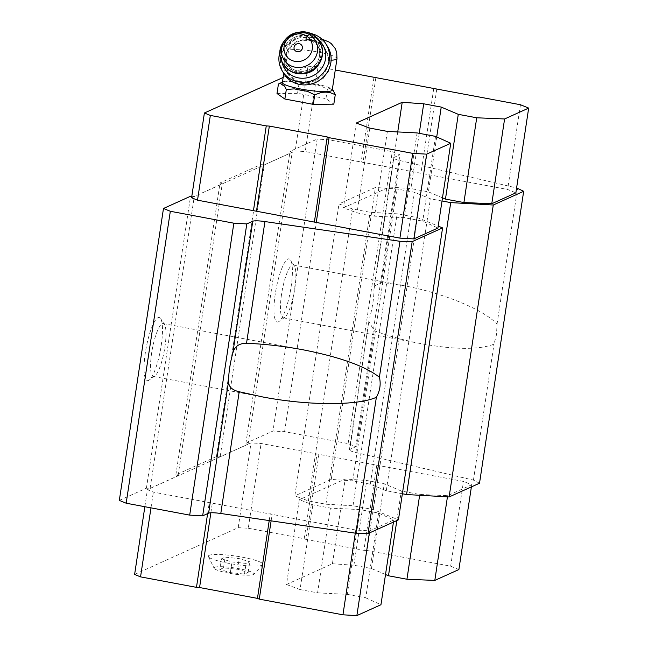 <?xml version="1.0" encoding="UTF-8"?>
<svg xmlns="http://www.w3.org/2000/svg" width="648" height="648" viewBox="0 0 648 648"><rect width="100%" height="100%" fill="white"/><g stroke="black" fill="none" stroke-linecap="round" stroke-linejoin="round"><path stroke-width="0.49" stroke-dasharray="3.24 2.43" d="M219.883 569.471L223.536 567.826L237.67 569.3L248.144 572.435L244.49 574.088L230.356 572.605L219.883 569.471L221.495 558.803L225.156 557.15L239.282 558.633L249.764 561.759L246.102 563.412L231.968 561.929L221.495 558.803M229.019 573.205A20.234 3.054 -171.4 0 1 214.213 568.482A20.234 3.054 -171.4 0 1 234.471 567.932A20.234 3.054 -171.4 0 1 253.651 574.444A20.234 3.054 -171.4 0 1 229.019 573.205M311.85 40.403L321.538 44.72L323.887 47.126L325.628 49.637L329.37 60.215L328.949 70.754L322.631 79.169L301.919 83.665L288.514 75.095L286.092 64.508L288.239 52.504C289.64 48.163 292.556 44.688 296.995 42.08L300.259 40.735L311.85 40.403M282.382 82.507A25.207 3.807 -171.4 0 1 283.111 81.778A25.207 3.807 -171.4 0 1 307.881 82.515A25.207 3.807 -171.4 0 1 331.768 89.141A25.207 3.807 -171.4 0 1 332.238 90.048M402.376 493.752L386.273 490.73L370.283 484.194L352.747 480.905L331.258 479.407L375.411 187.475L338.977 203.926L352.544 208.996L370.081 212.285L397.151 213.816L417.458 217.623L438.21 226.112M385.519 574.517L371.45 568.531L353.913 565.25L332.416 563.752L286.481 584.488L299.295 499.738L312.871 504.808L330.407 508.097L360.118 509.62L378.57 513.078L393.765 519.971L369.692 530.842L355.768 530.056L153.365 492.115L147.428 489.685L251.027 442.916L261.087 443.483L463.482 481.424L471.704 484.785L447.63 495.655L419.758 494.481L401.306 491.022L384.264 483.781L366.728 480.492L345.238 478.994L301.968 498.531L308.391 500.936L325.928 504.217L353.006 505.756L373.305 509.555L398.431 519.834M299.295 499.738L301.968 498.531L294.824 495.858L338.977 203.926M119.321 500.41L146.416 488.179L150.125 488.39L178.07 475.778L175.875 474.879L216.432 456.573L220.142 456.783L248.087 444.164L245.892 443.264L272.986 431.033L284.585 431.69L348.106 443.596L355.76 446.731L349.799 449.42L368.801 321.44L374.269 330.764C389.659 336.353 405.802 340.751 422.699 343.95C455.341 349.742 479.107 349.815 493.995 344.177L496.506 334.66L497.032 324.122C483.829 309.631 442.851 292.831 402.829 285.493L381.591 282.326L374.123 286.23L373.961 289.616A26.9 6.043 -79.4 0 1 369.781 317.285M479.52 483.222L473.437 480.119L355.857 452.515A12.847 1.936 -171.4 0 1 349.402 449.809A12.847 1.936 -171.4 0 1 349.799 449.42M381.591 282.326L400.002 160.574A12.847 1.936 -171.4 0 1 393.547 157.869A12.847 1.936 -171.4 0 1 393.944 157.488L399.905 154.791L392.259 151.664L328.739 139.757L317.139 139.101L272.986 431.033M473.437 480.119L493.995 344.177M284.585 431.69L328.739 139.757M348.106 443.596L392.259 151.664M355.76 446.731L399.905 154.791M400.002 160.574L516.602 187.952M497.032 324.122L517.59 188.187M442.009 200.969L430.418 198.798L414.437 192.262L396.9 188.973L375.411 187.475M386.273 490.73L430.418 198.798M370.283 484.194L414.437 192.262M352.747 480.905L396.9 188.973M331.258 479.407L294.824 495.858M308.391 500.936L352.544 208.996M325.928 504.217L370.081 212.285M353.006 505.756L397.151 213.816M373.305 509.555L417.458 217.623M145.363 352.658A32.117 7.217 100.6 0 0 149.153 380.101A32.117 7.217 100.6 0 0 160.372 350.414A32.117 7.217 100.6 0 0 160.672 318.67A32.117 7.217 100.6 0 0 145.363 352.658M146.416 488.179L190.561 196.247M191.8 196.32L194.279 196.457L222.224 183.838L220.028 182.947L260.585 164.633L264.295 164.843L292.24 152.231L290.045 151.332L317.139 139.101M150.125 488.39L194.279 196.457M178.07 475.778L222.224 183.838M175.875 474.879L220.028 182.947M216.432 456.573L260.585 164.633M220.142 456.783L264.295 164.843M248.087 444.164L292.24 152.231M245.892 443.264L290.045 151.332M275.254 294.006A32.117 7.217 100.6 0 0 279.053 321.457A32.117 7.217 100.6 0 0 290.272 291.762A32.117 7.217 100.6 0 0 290.571 260.026A32.117 7.217 100.6 0 0 275.254 294.006M442.487 197.826L428.417 191.84L410.881 188.56L389.391 187.061L343.448 207.797L357.024 212.876L374.552 216.165L404.271 217.679L422.723 221.138L437.918 228.039M191.581 197.753L295.18 150.976L305.24 151.551L507.635 189.483L515.857 192.853M281.54 294.362A26.9 6.043 100.6 0 0 283.216 317.812A26.9 6.043 100.6 0 0 284.723 317.35A26.9 6.043 100.6 0 0 294.111 292.483A26.9 6.043 100.6 0 0 294.362 265.899A26.9 6.043 100.6 0 0 293.131 264.927A26.9 6.043 100.6 0 0 281.54 294.362M151.64 353.014A26.9 6.043 100.6 0 0 153.317 376.456A26.9 6.043 100.6 0 0 154.823 376.002A26.9 6.043 100.6 0 0 164.211 351.127A26.9 6.043 100.6 0 0 164.471 324.543A26.9 6.043 100.6 0 0 163.231 323.579A26.9 6.043 100.6 0 0 151.64 353.014M134.614 574.444L238.213 527.666L248.273 528.241L261.087 443.483M238.213 527.666L251.027 442.916M248.273 528.241L304.187 538.723L317.01 453.965M304.187 538.723L306.018 539.468L318.832 454.71M306.018 539.468L363.909 550.322L376.723 465.564M363.909 550.322L367.003 550.492L379.817 465.742M367.003 550.492L450.668 566.174L463.482 481.424M471.388 486.891L471.704 484.785M450.668 566.174L458.889 569.543M447.444 496.854L447.63 495.655M419.637 495.275L419.758 494.481M396.835 520.555L401.306 491.022M371.45 568.531L384.264 483.781M353.913 565.25L366.728 480.492M332.416 563.752L345.238 478.994M286.481 584.488L300.056 589.567L312.871 504.808M300.056 589.567L317.585 592.855L330.407 508.097M317.585 592.855L347.296 594.37L360.118 509.62M347.296 594.37L365.756 597.829L378.57 513.078M393.449 522.086L393.765 519.971M365.756 597.829L380.951 604.73M369.368 532.956L369.692 530.842M355.298 533.158L355.768 530.056M271.123 520.846L272.095 514.374M269.22 520.571L270.273 513.629M210.867 512.787L212.382 502.775M207.619 513.613L209.288 502.597M150.984 507.87L153.365 492.115M144.852 506.72L147.428 489.685M228.817 563.355A27.621 4.172 -171.4 0 1 208.324 556.389A27.621 4.172 -171.4 0 1 236.253 556.162A27.621 4.172 -171.4 0 1 262.853 564.635A27.621 4.172 -171.4 0 1 228.817 563.355M283.152 77.444L308.002 66.226L295.18 150.976M308.002 66.226L318.055 66.793L305.24 151.551M318.055 66.793L335.267 70.016M373.977 77.274L361.163 162.032M375.808 78.019L362.985 162.778M433.69 88.873L420.876 173.632M436.793 89.051L423.97 173.802M520.457 104.733L507.635 189.483M436.72 136.922L428.417 191.84M419.232 133.326L410.881 188.56M397.726 131.933L389.391 187.061M356.27 123.047L343.448 207.797M369.838 128.118L357.024 212.876M387.374 131.406L374.552 216.165M417.085 132.929L404.271 217.679M435.545 136.388L422.723 221.138M277.004 93.506L297.545 93.312L325.96 98.642L333.825 104.158M284.504 85.933L280.876 83.381M278.438 84.005L284.294 81.842A26.584 4.01 -171.4 0 1 293.763 81.753L298.979 83.803L306.958 83.13A26.584 4.01 -171.4 0 1 320.055 85.585L327.394 89.132L325.96 98.642M284.294 81.842L293.763 81.753M306.958 83.13L320.055 85.585M327.394 89.132L329.832 88.509A26.584 4.01 -171.4 0 1 332.959 90.234M329.832 88.509L333.461 91.06M330.051 92.599L320.582 92.688M307.387 91.311L294.289 88.857M298.979 83.803L297.545 93.312M300.259 40.735A22.478 21.246 148.8 0 1 321.538 44.72M323.887 47.126A22.478 21.246 148.8 0 1 325.588 49.515A22.478 21.246 148.8 0 1 317.366 79.34A22.478 21.246 148.8 0 1 287.129 72.811A22.478 21.246 148.8 0 1 296.995 42.08M304.374 73.564A17.666 16.694 148.8 0 1 299.53 73.337A17.666 16.694 148.8 0 1 288.53 65.829A17.666 16.694 148.8 0 1 294.986 42.395A17.666 16.694 148.8 0 1 318.743 47.523A17.666 16.694 148.8 0 1 318.265 65.148M281.694 60.734A22.478 21.246 148.8 0 1 292.629 38.507A22.478 21.246 148.8 0 1 317.399 39.107M280.365 50.447A25.693 24.284 148.8 0 1 308.894 33.161M283.84 73.58A25.693 24.284 148.8 0 1 298.85 36.92A25.693 24.284 148.8 0 1 327.791 46.956M237.67 569.3L239.282 558.633M223.536 567.826L225.156 557.15M248.144 572.435L249.764 561.759M244.49 574.088L246.102 563.412M230.356 572.605L231.968 561.929M323.449 40.654A9.153 1.385 -171.4 0 1 312.174 40.208A9.153 1.385 -171.4 0 1 307.468 37.276A9.153 1.385 -171.4 0 1 322.631 39.812M288.239 52.504A25.207 3.807 -171.4 0 1 287.137 51.119A25.207 3.807 -171.4 0 1 312.628 51.127A25.207 3.807 -171.4 0 1 336.984 58.66M331.104 60.183A25.207 3.807 -171.4 0 1 329.37 60.215M373.961 289.616L393.944 157.488M355.857 452.515L374.269 330.764M283.354 64.103A21.198 20.031 148.8 0 1 291.106 35.988A21.198 20.031 148.8 0 1 319.618 42.144M283.459 64.265A21.198 20.031 148.8 0 1 291.3 36.312A21.198 20.031 148.8 0 1 319.715 42.306M297.529 72.163A19.27 18.209 148.8 0 1 288.263 41.901A19.27 18.209 148.8 0 1 320.234 47.895A19.27 18.209 148.8 0 1 297.529 72.163M298.177 71.094A17.666 16.694 148.8 0 1 287.169 63.585A17.666 16.694 148.8 0 1 293.633 40.152A17.666 16.694 148.8 0 1 317.39 45.279A17.666 16.694 148.8 0 1 316.2 63.933A17.666 16.694 148.8 0 1 298.177 71.094M283.759 73.443L287.137 51.119L289.267 45.19L291.843 41.918L296.978 38.483L305.159 36.904L314.742 37.657L321.91 39.131M374.139 286.23L393.547 157.869M349.402 449.809L368.809 321.449M283.216 317.812L422.699 343.95M293.131 264.927L402.829 285.493M294.362 265.899L290.571 260.026M284.723 317.35L279.053 321.457M153.317 376.456L263.015 397.022M163.231 323.579L302.713 349.726M164.471 324.543L160.672 318.67M154.823 376.002L149.153 380.101M283.111 81.778L282.447 82.094M331.768 89.141L332.303 89.635M287.129 72.811L288.514 75.095M288.53 65.829L287.169 63.585C289.664 67.562 293.309 70.049 298.096 71.029C302.519 71.807 306.747 71.029 310.765 68.712C320.93 62.232 321.295 50.455 317.39 45.279L318.743 47.523M208.324 556.389L214.213 568.482M262.853 564.635L253.651 574.444"/><path stroke-width="0.97" d="M321.91 39.131L328.941 41.966L331.266 43.635L335.251 48.543L336.693 52.318L336.984 58.66L332.238 90.048A25.207 3.807 -171.4 0 1 301.093 89.084A25.207 3.807 -171.4 0 1 282.382 82.507L283.759 73.443M438.21 226.112L442.576 227.902L398.431 519.834L368.032 533.563L355.809 533.231L220.79 513.491L239.209 391.748C231.903 390.08 228.371 386.508 228.598 381.032A26.9 6.043 -79.4 0 1 229.7 367.643A26.9 6.043 -79.4 0 1 232.778 353.363C234.39 346.607 238.974 343.254 246.532 343.302C264.821 344.023 283.549 346.162 302.713 349.726C339.601 356.967 365.164 366.136 379.396 377.233L399.954 241.299L264.943 221.559A12.847 1.936 -171.4 0 0 252.769 221.227L246.799 223.916L233.847 223.187L170.327 211.28L163.474 208.478L190.561 196.247L191.8 196.32M163.474 208.478L119.321 500.41L126.174 503.213L189.694 515.12L202.654 515.857L208.616 513.167A12.847 1.936 -171.4 0 1 220.79 513.491M516.602 187.952L523.673 191.29L479.52 483.222L449.121 496.951L406.571 494.537L402.376 493.752M523.673 191.29L493.274 205.011L450.725 202.605L442.009 200.969M449.121 496.951L493.274 205.011M406.571 494.537L450.725 202.605M442.576 227.902L412.177 241.623L399.954 241.299M368.032 533.563L412.177 241.623M379.396 377.233C381.032 383.989 380.02 390.679 376.367 397.289C357.631 405.794 308.327 405.68 263.015 397.022L239.209 391.748M355.809 533.231L376.367 397.289M202.654 515.857L246.799 223.916M189.694 515.12L233.847 223.187M126.174 503.213L170.327 211.28M335.267 70.016L520.457 104.733L528.679 108.094L504.598 118.965L476.726 117.79L458.274 114.332L441.231 107.09L423.703 103.802L402.206 102.303L356.27 123.047L369.838 128.118L387.374 131.406L417.085 132.929L435.545 136.388L450.741 143.281L437.918 228.039L413.837 238.91L399.913 238.124L197.519 200.183L191.581 197.753L204.395 112.995L283.152 77.444M528.679 108.094L515.857 192.853L491.783 203.723L463.911 202.549L445.46 199.09L442.487 197.826M447.444 496.854L434.808 580.414L458.889 569.543L471.388 486.891M434.808 580.414L406.944 579.239L419.637 495.275M406.944 579.239L388.484 575.78L396.835 520.555M388.484 575.78L385.519 574.517M369.368 532.956L356.87 615.6L380.951 604.73L393.449 522.086M356.87 615.6L342.946 614.814L355.298 533.158M342.946 614.814L259.281 599.133L271.123 520.846M259.281 599.133L257.45 598.379L269.22 520.571M257.45 598.379L199.568 587.534L210.867 512.787M199.568 587.534L196.474 587.355L207.619 513.613M196.474 587.355L140.551 576.874L150.984 507.87M140.551 576.874L134.614 574.444L144.852 506.72M504.598 118.965L491.783 203.723M476.726 117.79L463.911 202.549M458.274 114.332L445.46 199.09M441.231 107.09L436.72 136.922M423.703 103.802L419.232 133.326M402.206 102.303L397.726 131.933M450.741 143.281L426.659 154.151L413.837 238.91M426.659 154.151L412.736 153.365L399.913 238.124M412.736 153.365L329.071 137.684L316.248 222.442M329.071 137.684L327.24 136.939L314.426 221.689M327.24 136.939L269.349 126.085L256.535 210.843M269.349 126.085L266.255 125.906L253.441 210.665M266.255 125.906L210.333 115.425L197.519 200.183M210.333 115.425L204.395 112.995M332.303 89.635L332.959 90.234A26.584 4.01 -171.4 0 1 333.461 91.06L335.267 94.657L333.825 104.158L313.284 104.36L284.869 99.031L277.004 93.506L278.438 84.005L280.876 83.381A26.584 4.01 -171.4 0 0 284.504 85.933L286.311 89.529L284.869 99.031M335.267 94.657L330.051 92.599A26.584 4.01 -171.4 0 1 320.582 92.688L314.726 94.851L307.387 91.311A26.584 4.01 -171.4 0 1 300.615 90.185A26.584 4.01 -171.4 0 1 294.289 88.857L286.311 89.529M282.447 82.094L278.438 84.005M314.726 94.851L313.284 104.36M297.213 51.71A4.253 4.018 148.8 0 1 295.172 45.036A4.253 4.018 148.8 0 1 302.219 46.356A4.253 4.018 148.8 0 1 297.213 51.71M294.84 61.333A14.45 13.657 148.8 0 1 287.898 38.637A14.45 13.657 148.8 0 1 311.866 43.133A14.45 13.657 148.8 0 1 294.84 61.333M318.265 65.148A17.666 16.694 148.8 0 1 304.374 73.564M317.399 39.107A22.478 21.246 148.8 0 1 323.546 65.165A22.478 21.246 148.8 0 1 298.412 77.882A22.478 21.246 148.8 0 1 281.694 60.734M308.894 33.161A25.693 24.284 148.8 0 1 326.179 44.291A25.693 24.284 148.8 0 1 324.446 71.426A25.693 24.284 148.8 0 1 298.226 81.842A25.693 24.284 148.8 0 1 282.228 70.916A25.693 24.284 148.8 0 1 280.365 50.447M326.179 44.291L327.791 46.956A25.693 24.284 148.8 0 1 326.057 74.083A25.693 24.284 148.8 0 1 299.838 84.499A25.693 24.284 148.8 0 1 283.84 73.58L282.228 70.916M322.631 39.812A9.153 1.385 -171.4 0 1 323.449 40.654M336.984 58.66A25.207 3.807 -171.4 0 1 331.104 60.183M246.532 343.302L264.943 221.559M232.778 353.363L252.769 221.227M208.616 513.167L228.598 381.032M295.237 67.214A18.395 17.391 148.8 0 1 286.392 38.329A18.395 17.391 148.8 0 1 316.913 44.048A18.395 17.391 148.8 0 1 295.237 67.214M296.557 73.119A21.198 20.031 148.8 0 1 283.354 64.103C267.859 41.18 306.472 17.788 319.618 42.144A21.198 20.031 148.8 0 1 318.184 64.525A21.198 20.031 148.8 0 1 296.557 73.119M319.715 42.306A21.198 20.031 148.8 0 1 319.812 42.46A21.198 20.031 148.8 0 1 318.379 64.841A21.198 20.031 148.8 0 1 296.752 73.443A21.198 20.031 148.8 0 1 283.549 64.427A21.198 20.031 148.8 0 1 283.459 64.265M283.354 64.103L283.549 64.427C286.619 69.304 291.049 72.333 296.849 73.516C302.162 74.439 307.201 73.524 311.971 70.754C323.522 63.642 324.907 49.556 319.812 42.46L319.618 42.144"/></g></svg>
